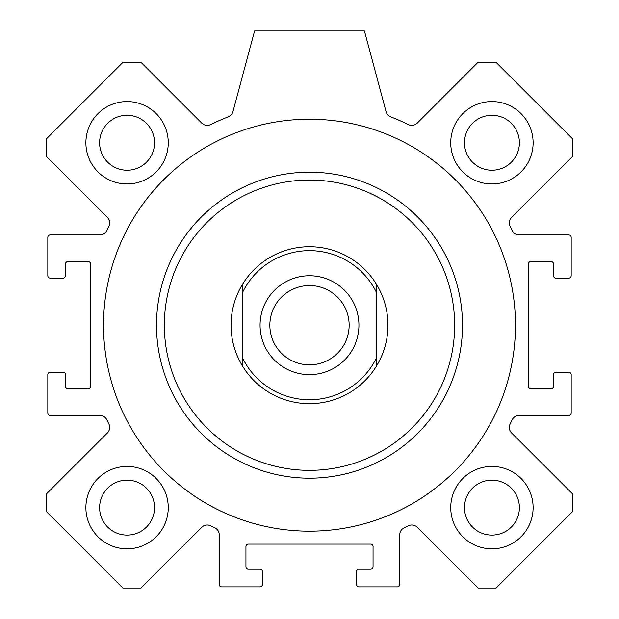<?xml version="1.0" encoding="UTF-8"?>
<svg xmlns="http://www.w3.org/2000/svg" width="619" height="619" viewBox="0 0 619 619"><rect width="100%" height="100%" fill="white"/><g stroke="black" fill="none" stroke-linecap="round" stroke-linejoin="round"><path stroke-width="0.93" d="M515.472 325.192A205.972 205.972 0 0 1 206.514 503.572A205.972 205.972 0 0 1 206.514 146.819A205.972 205.972 0 0 1 515.472 325.192M309.5 180.036A145.163 145.163 0 0 1 435.211 397.769A145.163 145.163 0 0 1 183.789 397.769A145.163 145.163 0 0 1 309.5 180.036M309.5 172.19A153.009 153.009 0 0 1 442.005 401.692A153.009 153.009 0 0 1 176.995 401.692A153.009 153.009 0 0 1 309.5 172.19M168.26 507.626A41.194 41.194 0 0 1 106.476 543.296A41.194 41.194 0 0 1 106.476 471.949A41.194 41.194 0 0 1 168.26 507.626M154.533 507.626A27.46 27.46 0 0 0 127.073 480.158A27.46 27.46 0 0 0 99.605 507.626A27.46 27.46 0 0 0 127.073 535.087A27.46 27.46 0 0 0 154.533 507.626M168.26 142.765A41.194 41.194 0 0 1 106.476 178.434A41.194 41.194 0 0 1 106.476 107.087A41.194 41.194 0 0 1 168.26 142.765M154.533 142.765A27.46 27.46 0 0 0 127.073 115.296A27.46 27.46 0 0 0 99.605 142.765A27.46 27.46 0 0 0 127.073 170.225A27.46 27.46 0 0 0 154.533 142.765M533.121 142.765A41.194 41.194 0 0 1 471.33 178.434A41.194 41.194 0 0 1 471.33 107.087A41.194 41.194 0 0 1 533.121 142.765M519.395 142.765A27.46 27.46 0 0 0 491.927 115.296A27.46 27.46 0 0 0 464.467 142.765A27.46 27.46 0 0 0 491.927 170.225A27.46 27.46 0 0 0 519.395 142.765M533.121 507.626A41.194 41.194 0 0 1 471.33 543.296A41.194 41.194 0 0 1 471.33 471.949A41.194 41.194 0 0 1 533.121 507.626M519.395 507.626A27.46 27.46 0 0 0 491.927 480.158A27.46 27.46 0 0 0 464.467 507.626A27.46 27.46 0 0 0 491.927 535.087A27.46 27.46 0 0 0 519.395 507.626M364.429 30.95L386.032 111.575A7.846 7.846 0 0 0 390.759 116.852A223.621 223.621 0 0 1 408.277 124.566A7.846 7.846 0 0 0 417.299 123.08L478.038 62.333L496.059 62.333L572.358 138.641L572.358 156.653L511.619 217.401A7.846 7.846 0 0 0 510.126 226.415A223.621 223.621 0 0 1 512.06 230.438A7.846 7.846 0 0 0 519.163 234.957L568.822 234.957A2.352 2.352 0 0 1 571.182 237.309L571.182 275.757A2.352 2.352 0 0 1 568.822 278.117L555.877 278.117A2.352 2.352 0 0 1 553.525 275.757L553.525 263.988A2.352 2.352 0 0 0 551.173 261.636L530.769 261.636A2.352 2.352 0 0 0 528.417 263.988L528.417 386.395A2.352 2.352 0 0 0 530.769 388.747L551.173 388.747A2.352 2.352 0 0 0 553.525 386.395L553.525 374.627A2.352 2.352 0 0 1 555.877 372.274L568.822 372.274A2.352 2.352 0 0 1 571.182 374.627L571.182 413.074A2.352 2.352 0 0 1 568.822 415.426L519.163 415.426A7.846 7.846 0 0 0 512.06 419.953A223.621 223.621 0 0 1 510.126 423.976A7.846 7.846 0 0 0 511.619 432.991L572.358 493.73L572.358 511.751L496.059 588.05L478.038 588.05L417.299 527.311A7.846 7.846 0 0 0 408.277 525.817A223.621 223.621 0 0 1 404.253 527.752A7.846 7.846 0 0 0 399.735 534.855L399.735 584.522A2.352 2.352 0 0 1 397.383 586.874L358.935 586.874A2.352 2.352 0 0 1 356.583 584.522L356.583 571.569A2.352 2.352 0 0 1 358.935 569.217L370.704 569.217A2.352 2.352 0 0 0 373.056 566.865L373.056 546.461A2.352 2.352 0 0 0 370.704 544.109L248.296 544.109A2.352 2.352 0 0 0 245.944 546.461L245.944 566.865A2.352 2.352 0 0 0 248.296 569.217L260.065 569.217A2.352 2.352 0 0 1 262.417 571.569L262.417 584.522A2.352 2.352 0 0 1 260.065 586.874L221.617 586.874A2.352 2.352 0 0 1 219.265 584.522L219.265 534.855A7.846 7.846 0 0 0 214.747 527.752A223.621 223.621 0 0 1 210.723 525.817A7.846 7.846 0 0 0 201.701 527.311L140.962 588.05L122.941 588.05L46.642 511.751L46.642 493.73L107.381 432.991A7.846 7.846 0 0 0 108.874 423.976A223.621 223.621 0 0 1 106.94 419.953A7.846 7.846 0 0 0 99.837 415.426L50.178 415.426A2.352 2.352 0 0 1 47.818 413.074L47.818 374.627A2.352 2.352 0 0 1 50.178 372.274L63.123 372.274A2.352 2.352 0 0 1 65.475 374.627L65.475 386.395A2.352 2.352 0 0 0 67.827 388.747L88.231 388.747A2.352 2.352 0 0 0 90.583 386.395L90.583 263.988A2.352 2.352 0 0 0 88.231 261.636L67.827 261.636A2.352 2.352 0 0 0 65.475 263.988L65.475 275.757A2.352 2.352 0 0 1 63.123 278.117L50.178 278.117A2.352 2.352 0 0 1 47.818 275.757L47.818 237.309A2.352 2.352 0 0 1 50.178 234.957L99.837 234.957A7.846 7.846 0 0 0 106.94 230.438A223.621 223.621 0 0 1 108.874 226.415A7.846 7.846 0 0 0 107.381 217.401L46.642 156.653L46.642 138.641L122.941 62.333L140.962 62.333L201.701 123.08A7.846 7.846 0 0 0 210.723 124.566A223.621 223.621 0 0 1 228.241 116.852A7.846 7.846 0 0 0 232.968 111.575L254.571 30.95L364.429 30.95M242.803 366.525A78.466 78.466 0 0 1 242.803 283.858L242.803 366.525A78.466 78.466 0 0 0 376.197 366.525L376.197 283.858A78.466 78.466 0 0 1 376.197 366.525M376.197 283.858A78.466 78.466 0 0 0 242.803 283.858M242.803 291.905A74.543 74.543 0 0 1 376.197 291.905M376.197 358.486A74.543 74.543 0 0 1 242.803 358.486M309.5 275.757A49.435 49.435 0 0 1 352.312 349.913A49.435 49.435 0 0 1 266.688 349.913A49.435 49.435 0 0 1 309.5 275.757M309.5 285.545A39.647 39.647 0 0 0 275.161 345.015A39.647 39.647 0 0 0 343.839 345.015A39.647 39.647 0 0 0 309.5 285.545"/></g></svg>

